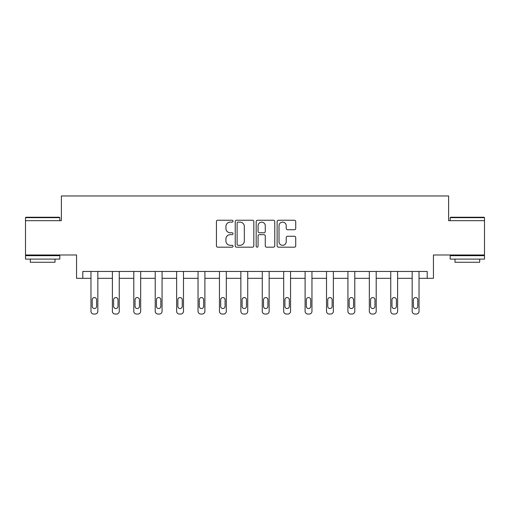 <?xml version="1.0" encoding="UTF-8"?>
<svg xmlns="http://www.w3.org/2000/svg" width="510" height="510" viewBox="0 0 510 510"><rect width="100%" height="100%" fill="white"/><g stroke="black" fill="none" stroke-linecap="round" stroke-linejoin="round"><path stroke-width="0.76" d="M233.038 221.181A0.943 0.943 0 0 0 232.095 220.237L217.783 220.237A1.345 1.345 0 0 0 216.431 221.582L216.431 245.839A1.345 1.345 0 0 0 217.783 247.184L232.095 247.184A0.943 0.943 0 0 0 233.038 246.241A0.943 0.943 0 0 0 232.095 245.297L230.246 245.297A4.309 4.309 0 0 1 225.93 240.988L225.93 238.967A4.309 4.309 0 0 1 230.246 234.651L232.095 234.651A0.943 0.943 0 0 0 233.038 233.714A0.943 0.943 0 0 0 232.095 232.77L230.246 232.77A4.309 4.309 0 0 1 225.93 228.454L225.93 226.434A4.309 4.309 0 0 1 230.246 222.124L232.095 222.124A0.943 0.943 0 0 0 233.038 221.181M484.5 220.671L448.609 220.671L448.609 195.961L61.391 195.961L61.391 220.671L25.5 220.671L25.5 254.987L76.564 254.987L76.564 278.32L90.971 278.32L90.971 311.291A2.748 2.748 0 0 0 93.719 314.039L95.089 314.039A2.748 2.748 0 0 0 97.837 311.291L97.837 278.32L112.385 278.32L112.385 311.291A2.748 2.748 0 0 0 115.132 314.039L116.503 314.039A2.748 2.748 0 0 0 119.251 311.291L119.251 278.32L133.798 278.32L133.798 311.291A2.748 2.748 0 0 0 136.546 314.039L137.917 314.039A2.748 2.748 0 0 0 140.664 311.291L140.664 278.32L155.212 278.32L155.212 311.291A2.748 2.748 0 0 0 157.96 314.039L159.33 314.039A2.748 2.748 0 0 0 162.072 311.291L162.072 278.32L176.626 278.32L176.626 311.291A2.748 2.748 0 0 0 179.367 314.039L180.744 314.039A2.748 2.748 0 0 0 183.485 311.291L183.485 278.32L198.039 278.32L198.039 311.291A2.748 2.748 0 0 0 200.781 314.039L202.158 314.039A2.748 2.748 0 0 0 204.899 311.291L204.899 278.32L219.447 278.32L219.447 311.291A2.748 2.748 0 0 0 222.194 314.039L223.565 314.039A2.748 2.748 0 0 0 226.312 311.291L226.312 278.32L240.86 278.32L240.86 311.291A2.748 2.748 0 0 0 243.608 314.039L244.978 314.039A2.748 2.748 0 0 0 247.726 311.291L247.726 278.32L262.274 278.32L262.274 311.291A2.748 2.748 0 0 0 265.022 314.039L266.392 314.039A2.748 2.748 0 0 0 269.14 311.291L269.14 278.32L283.688 278.32L283.688 311.291A2.748 2.748 0 0 0 286.435 314.039L287.806 314.039A2.748 2.748 0 0 0 290.553 311.291L290.553 278.32L305.101 278.32L305.101 311.291A2.748 2.748 0 0 0 307.842 314.039L309.219 314.039A2.748 2.748 0 0 0 311.961 311.291L311.961 278.32L326.515 278.32L326.515 311.291A2.748 2.748 0 0 0 329.256 314.039L330.633 314.039A2.748 2.748 0 0 0 333.374 311.291L333.374 278.32L347.928 278.32L347.928 311.291A2.748 2.748 0 0 0 350.67 314.039L352.04 314.039A2.748 2.748 0 0 0 354.788 311.291L354.788 278.32L369.336 278.32L369.336 311.291A2.748 2.748 0 0 0 372.083 314.039L373.454 314.039A2.748 2.748 0 0 0 376.201 311.291L376.201 278.32L390.749 278.32L390.749 311.291A2.748 2.748 0 0 0 393.497 314.039L394.867 314.039A2.748 2.748 0 0 0 397.615 311.291L397.615 278.32L412.163 278.32L412.163 311.291A2.748 2.748 0 0 0 414.911 314.039L416.281 314.039A2.748 2.748 0 0 0 419.029 311.291L419.029 278.32L433.436 278.32L433.436 254.987L484.5 254.987L484.5 217.649L450.183 217.649L450.598 217.241L484.086 217.241L484.5 217.649M294.372 229.736A1.345 1.345 0 0 0 295.724 228.391L295.724 221.582A1.345 1.345 0 0 0 294.372 220.237L278.479 220.237A1.345 1.345 0 0 0 277.128 221.582L277.128 245.839A1.345 1.345 0 0 0 278.479 247.184L294.372 247.184A1.345 1.345 0 0 0 295.724 245.839L295.724 237.615A1.345 1.345 0 0 0 294.372 236.27L287.57 236.27A1.345 1.345 0 0 0 286.225 237.615L286.225 241.695A3.602 3.602 0 0 1 282.623 245.297A3.602 3.602 0 0 1 279.015 241.695L279.015 225.726A3.602 3.602 0 0 1 282.623 222.124A3.602 3.602 0 0 1 286.225 225.726L286.225 228.391A1.345 1.345 0 0 0 287.57 229.736L294.372 229.736M427.195 278.32L427.195 271.46L82.805 271.46L82.805 278.32M253.821 221.582A1.345 1.345 0 0 0 252.475 220.237L236.576 220.237A1.345 1.345 0 0 0 235.231 221.582L235.231 245.839A1.345 1.345 0 0 0 236.576 247.184L252.475 247.184A1.345 1.345 0 0 0 253.821 245.839L253.821 221.582M257.524 220.237L273.424 220.237A1.345 1.345 0 0 1 274.769 221.582L274.769 245.839A1.345 1.345 0 0 1 273.424 247.184L266.622 247.184A1.345 1.345 0 0 1 265.27 245.839L265.27 236.002A1.345 1.345 0 0 0 263.925 234.651L259.411 234.651A1.345 1.345 0 0 0 258.066 236.002L258.066 246.241A0.943 0.943 0 0 1 257.123 247.184A0.943 0.943 0 0 1 256.179 246.241L256.179 221.582A1.345 1.345 0 0 1 257.524 220.237M238.055 222.124A0.943 0.943 0 0 0 237.112 223.068L237.112 244.354A0.943 0.943 0 0 0 238.055 245.297L240.012 245.297A4.309 4.309 0 0 0 244.322 240.988L244.322 226.434A4.309 4.309 0 0 0 240.012 222.124L238.055 222.124M265.27 225.796A3.602 3.602 0 0 0 261.668 222.194A3.602 3.602 0 0 0 258.066 225.796L258.066 231.419A1.345 1.345 0 0 0 259.411 232.77L263.925 232.77A1.345 1.345 0 0 0 265.27 231.419L265.27 225.796M97.837 271.46L97.837 311.291M90.971 271.46L90.971 311.291M96.6 306.351A2.193 2.193 0 0 1 94.407 308.544A2.193 2.193 0 0 1 92.208 306.351L92.208 299.759A2.193 2.193 0 0 1 94.407 297.566A2.193 2.193 0 0 1 96.6 299.759L96.6 306.351M93.719 314.039L95.089 314.039M25.914 217.241L59.402 217.241L59.817 217.649L25.5 217.649L25.914 217.241M42.655 259.106L25.5 259.106L25.5 255.676L59.817 255.676L59.817 259.106L42.655 259.106M55.01 259.106L55.01 262.261L30.307 262.261L30.307 259.106M467.345 259.106L450.183 259.106L450.183 255.676L484.5 255.676L484.5 259.106L467.345 259.106M479.693 259.106L479.693 262.261L454.99 262.261L454.99 259.106M119.251 271.46L119.251 311.291M112.385 271.46L112.385 311.291M118.014 306.351A2.193 2.193 0 0 1 115.815 308.544A2.193 2.193 0 0 1 113.622 306.351L113.622 299.759A2.193 2.193 0 0 1 115.815 297.566A2.193 2.193 0 0 1 118.014 299.759L118.014 306.351M115.132 314.039L116.503 314.039M140.664 271.46L140.664 311.291M133.798 271.46L133.798 311.291M139.428 306.351A2.193 2.193 0 0 1 137.228 308.544A2.193 2.193 0 0 1 135.035 306.351L135.035 299.759A2.193 2.193 0 0 1 137.228 297.566A2.193 2.193 0 0 1 139.428 299.759L139.428 306.351M136.546 314.039L137.917 314.039M162.072 271.46L162.072 311.291M155.212 271.46L155.212 311.291M160.841 306.351A2.193 2.193 0 0 1 158.642 308.544A2.193 2.193 0 0 1 156.449 306.351L156.449 299.759A2.193 2.193 0 0 1 158.642 297.566A2.193 2.193 0 0 1 160.841 299.759L160.841 306.351M157.96 314.039L159.33 314.039M183.485 271.46L183.485 311.291M176.626 271.46L176.626 311.291M182.255 306.351A2.193 2.193 0 0 1 180.055 308.544A2.193 2.193 0 0 1 177.862 306.351L177.862 299.759A2.193 2.193 0 0 1 180.055 297.566A2.193 2.193 0 0 1 182.255 299.759L182.255 306.351M179.367 314.039L180.744 314.039M204.899 271.46L204.899 311.291M198.039 271.46L198.039 311.291M203.662 306.351A2.193 2.193 0 0 1 201.469 308.544A2.193 2.193 0 0 1 199.27 306.351L199.27 299.759A2.193 2.193 0 0 1 201.469 297.566A2.193 2.193 0 0 1 203.662 299.759L203.662 306.351M200.781 314.039L202.158 314.039M226.312 271.46L226.312 311.291M219.447 271.46L219.447 311.291M225.076 306.351A2.193 2.193 0 0 1 222.883 308.544A2.193 2.193 0 0 1 220.683 306.351L220.683 299.759A2.193 2.193 0 0 1 222.883 297.566A2.193 2.193 0 0 1 225.076 299.759L225.076 306.351M222.194 314.039L223.565 314.039M247.726 271.46L247.726 311.291M240.86 271.46L240.86 311.291M246.489 306.351A2.193 2.193 0 0 1 244.296 308.544A2.193 2.193 0 0 1 242.097 306.351L242.097 299.759A2.193 2.193 0 0 1 244.296 297.566A2.193 2.193 0 0 1 246.489 299.759L246.489 306.351M243.608 314.039L244.978 314.039M269.14 271.46L269.14 311.291M262.274 271.46L262.274 311.291M267.903 306.351A2.193 2.193 0 0 1 265.704 308.544A2.193 2.193 0 0 1 263.511 306.351L263.511 299.759A2.193 2.193 0 0 1 265.704 297.566A2.193 2.193 0 0 1 267.903 299.759L267.903 306.351M265.022 314.039L266.392 314.039M290.553 271.46L290.553 311.291M283.688 271.46L283.688 311.291M289.317 306.351A2.193 2.193 0 0 1 287.117 308.544A2.193 2.193 0 0 1 284.924 306.351L284.924 299.759A2.193 2.193 0 0 1 287.117 297.566A2.193 2.193 0 0 1 289.317 299.759L289.317 306.351M286.435 314.039L287.806 314.039M311.961 271.46L311.961 311.291M305.101 271.46L305.101 311.291M310.73 306.351A2.193 2.193 0 0 1 308.531 308.544A2.193 2.193 0 0 1 306.338 306.351L306.338 299.759A2.193 2.193 0 0 1 308.531 297.566A2.193 2.193 0 0 1 310.73 299.759L310.73 306.351M307.842 314.039L309.219 314.039M333.374 271.46L333.374 311.291M326.515 271.46L326.515 311.291M332.137 306.351A2.193 2.193 0 0 1 329.944 308.544A2.193 2.193 0 0 1 327.745 306.351L327.745 299.759A2.193 2.193 0 0 1 329.944 297.566A2.193 2.193 0 0 1 332.137 299.759L332.137 306.351M329.256 314.039L330.633 314.039M354.788 271.46L354.788 311.291M347.928 271.46L347.928 311.291M353.551 306.351A2.193 2.193 0 0 1 351.358 308.544A2.193 2.193 0 0 1 349.159 306.351L349.159 299.759A2.193 2.193 0 0 1 351.358 297.566A2.193 2.193 0 0 1 353.551 299.759L353.551 306.351M350.67 314.039L352.04 314.039M376.201 271.46L376.201 311.291M369.336 271.46L369.336 311.291M374.965 306.351A2.193 2.193 0 0 1 372.772 308.544A2.193 2.193 0 0 1 370.572 306.351L370.572 299.759A2.193 2.193 0 0 1 372.772 297.566A2.193 2.193 0 0 1 374.965 299.759L374.965 306.351M372.083 314.039L373.454 314.039M397.615 271.46L397.615 311.291M390.749 271.46L390.749 311.291M396.378 306.351A2.193 2.193 0 0 1 394.185 308.544A2.193 2.193 0 0 1 391.986 306.351L391.986 299.759A2.193 2.193 0 0 1 394.185 297.566A2.193 2.193 0 0 1 396.378 299.759L396.378 306.351M393.497 314.039L394.867 314.039M419.029 271.46L419.029 311.291M412.163 271.46L412.163 311.291M417.792 306.351A2.193 2.193 0 0 1 415.593 308.544A2.193 2.193 0 0 1 413.4 306.351L413.4 299.759A2.193 2.193 0 0 1 415.593 297.566A2.193 2.193 0 0 1 417.792 299.759L417.792 306.351M414.911 314.039L416.281 314.039M25.5 220.671L25.5 217.649M33.322 255.676L33.322 254.987M51.994 255.676L51.994 254.987M59.817 220.671L59.817 217.649M450.183 220.671L450.183 217.649M458.005 255.676L458.005 254.987M476.678 255.676L476.678 254.987"/></g></svg>
